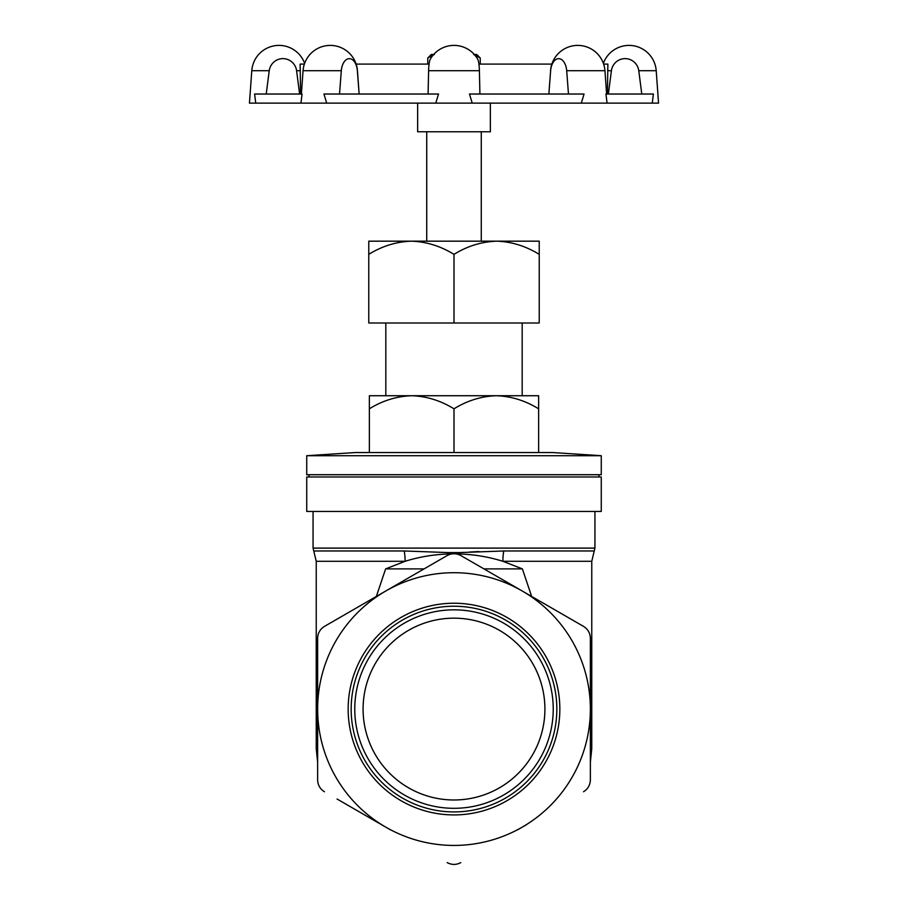 <?xml version="1.0" encoding="UTF-8"?>
<svg xmlns="http://www.w3.org/2000/svg" width="908" height="908" viewBox="0 0 908 908"><rect width="100%" height="100%" fill="white"/><g stroke="black" fill="none" stroke-linecap="round" stroke-linejoin="round"><path stroke-width="1.36" d="M454 254.365C440.562 246.079 426.351 241.676 411.381 241.176C396.24 241.721 382.041 246.125 368.773 254.365L368.773 241.176L539.227 241.176L539.227 322.998L454 322.998L454 254.365C467.268 246.125 481.467 241.721 496.619 241.176C511.579 241.676 525.789 246.079 539.227 254.365M368.773 254.365L368.773 322.998L454 322.998M538.637 408.816C525.289 400.587 511.181 396.229 496.313 395.729C481.285 396.274 467.177 400.632 454 408.816C440.652 400.587 426.544 396.229 411.687 395.729C396.648 396.274 382.54 400.632 369.363 408.816L369.363 395.729L538.637 395.729L538.637 452.547M454 408.816L454 452.547L552.734 452.547L601.266 455.714L306.734 455.714L306.734 474.714L601.266 474.714L601.266 455.714M369.363 408.816L369.363 452.547M306.734 455.714L355.266 452.547L454 452.547M454 476.984L601.266 476.984L601.266 511.454L306.734 511.454L306.734 476.984L454 476.984M460.958 552.541L503.77 550.974L594.241 550.974L594.933 548.103L594.933 511.454M478.947 551.542L469.527 552.041M463.84 552.382L462.059 552.484M376.343 596.442L385.628 568.885L405.116 561.292A22.723 8.07 90 0 0 404.23 550.974L447.939 552.575L454 553.891L460.061 552.575A22.723 3.087 79.6 0 1 460.504 554.016C475.1 554.595 489.219 557.024 502.884 561.292L522.372 568.885L531.657 596.442M317.63 762.289L316.234 748.555L316.234 561.292L405.116 561.292C418.781 557.024 432.9 554.595 447.496 554.016A22.723 3.087 100.4 0 1 447.939 552.575L460.061 552.575M447.496 554.016L451.753 553.903M385.628 568.885L424.07 568.885M483.93 568.885L522.372 568.885M456.247 553.903L460.504 554.016M526.719 824.555L517.651 829.787M390.349 829.787L385.821 827.165A136.37 136.37 0 0 1 385.821 590.972A136.37 136.37 0 0 1 522.179 590.972L583.549 626.406C587.907 629.142 590.177 633.08 590.37 638.21L590.37 709.069A136.37 136.37 0 0 1 385.821 827.165L337.061 799.017M447.179 862.6C451.719 865.006 456.27 865.006 460.821 862.6M559.839 709.069A105.839 105.839 0 0 0 454 603.23A105.839 105.839 0 0 0 348.161 709.069A105.839 105.839 0 0 0 454 814.919A105.839 105.839 0 0 0 559.839 709.069M583.549 791.742C587.907 789.007 590.177 785.068 590.37 779.927L590.37 709.069A136.37 136.37 0 0 0 522.179 590.972L460.821 555.548C456.281 553.142 451.73 553.142 447.179 555.548L324.451 626.406C320.093 629.142 317.823 633.069 317.63 638.21L317.63 779.927C317.823 785.068 320.093 789.007 324.451 791.742M351.158 709.069A102.842 102.842 0 0 0 454 811.922A102.842 102.842 0 0 0 556.842 709.069A102.842 102.842 0 0 0 454 606.226A102.842 102.842 0 0 0 351.158 709.069M553.233 709.069A99.233 99.233 0 0 0 454 609.835A99.233 99.233 0 0 0 354.767 709.069A99.233 99.233 0 0 0 454 808.313A99.233 99.233 0 0 0 553.233 709.069M544.913 709.069A90.913 90.913 0 0 1 454 799.982A90.913 90.913 0 0 1 363.087 709.069A90.913 90.913 0 0 1 454 618.166A90.913 90.913 0 0 1 544.913 709.069M590.37 748.555L591.766 748.555L591.766 561.292L502.884 561.292A22.723 8.07 90 0 1 503.77 550.974M490.365 103.126L490.365 131.762L417.635 131.762L417.635 103.126M473.681 54.491L480.241 58.01L476.723 54.491L474.328 54.491A27.274 27.274 0 0 0 454 45.4A27.274 27.274 0 0 1 477.733 59.236A14.017 2.349 90 0 1 479.39 70.71L428.61 70.71A14.017 2.349 -90 0 1 430.267 59.236A27.274 27.274 0 0 1 454 45.4A27.274 27.274 0 0 0 433.672 54.491L431.277 54.491L427.759 58.01L427.759 64.093M339.535 94.035L341.306 70.71L303.056 70.71L301.365 94.035M255.738 103.126L254.603 94.035L302.058 94.035L300.923 103.126L249.45 103.126L251.788 70.71A27.274 27.274 0 0 1 304.623 63.344M548.863 94.035L550.634 70.71A14.017 8.104 -90 0 1 558.658 58.657A14.017 8.104 -90 0 1 566.694 70.71L604.944 70.71A27.274 27.274 0 0 0 577.749 45.4A27.274 27.274 0 0 1 603.377 63.344A27.274 27.274 0 0 1 656.212 70.71L658.55 103.126L581.313 103.126L584.06 94.035L469.47 94.035L472.228 103.126L300.923 103.126M326.687 103.126L323.94 94.035L438.53 94.035L435.772 103.126M300.582 94.035L300.117 64.093L300.31 70.71L296.598 70.71A14.017 13.813 90 0 0 269.233 70.71L251.788 70.71M656.212 70.71L638.767 70.71A14.017 13.813 -90 0 0 611.402 70.71L607.69 70.71L607.883 64.093L607.418 94.035M550.634 70.71L549.226 88.939M607.077 103.126L605.942 94.035L653.397 94.035L652.262 103.126M566.694 70.71L568.465 94.035M638.767 70.71L641.786 94.035M608.383 94.035L611.402 70.71M266.214 94.035L269.233 70.71M429.075 64.093L356.14 64.093A27.274 27.274 0 0 0 330.251 45.4A27.274 27.274 0 0 1 357.457 70.71L357.366 70.71A14.017 8.104 90 0 0 349.342 58.657A14.017 8.104 90 0 0 341.306 70.71M296.598 70.71L299.617 94.035M357.366 70.71L359.137 94.035M479.912 94.035L479.39 70.71M428.61 70.71L428.088 94.035M581.313 103.126L472.228 103.126M304.362 64.093L300.117 64.093M607.883 64.093L603.638 64.093M551.86 64.093L478.925 64.093M480.241 58.01L480.241 64.093M427.759 58.01L434.319 54.491M316.234 561.292L313.067 548.103L594.933 548.103M313.759 550.974L404.23 550.974M316.234 748.555L317.63 748.555M481.274 131.762L481.274 241.176M522.179 322.998L522.179 395.729M598.996 476.984L598.996 474.714M309.004 476.984L309.004 474.714M313.067 548.103L313.067 511.454M359.727 812.104L341.726 801.719M590.37 762.289L591.766 748.555M591.766 561.292L594.241 550.974M385.821 322.998L385.821 395.729M426.726 131.762L426.726 241.176M330.251 45.4A27.274 27.274 0 0 0 303.056 70.71M577.749 45.4A27.274 27.274 0 0 0 550.543 70.71M604.944 70.71L606.635 94.035M357.457 70.71L358.774 88.939"/></g></svg>
